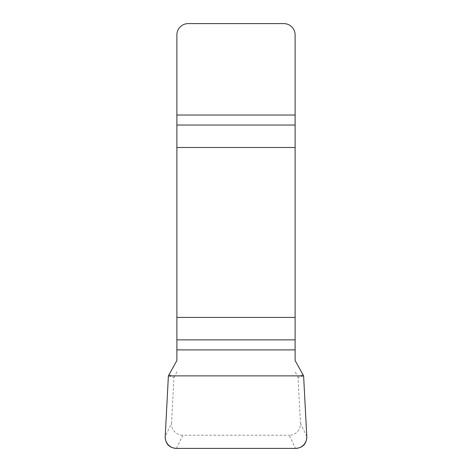 <?xml version="1.0" encoding="UTF-8"?>
<svg xmlns="http://www.w3.org/2000/svg" width="472" height="472" viewBox="0 0 472 472"><rect width="100%" height="100%" fill="white"/><g stroke="black" fill="none" stroke-linecap="round" stroke-linejoin="round"><path stroke-width="0.35" stroke-dasharray="2.36 1.77" d="M295.118 360.549L295.118 34.928A11.328 11.328 0 0 0 283.79 23.6L188.21 23.6A11.328 11.328 0 0 0 176.882 34.928L176.882 360.549M303.231 374.603L297.685 376.249L295.118 371.8M297.685 376.249L298.062 377.517L300.463 423.29A11.434 11.328 -115.6 0 1 289.212 435.225L295.531 448.4M176.469 448.4L182.788 435.225L289.212 435.225M182.788 435.225A11.434 11.328 -64.4 0 1 171.537 423.29L165.218 436.47M168.392 375.871L173.938 377.517L171.537 423.29M173.938 377.517L176.882 371.8M168.769 374.603L174.315 376.249M303.608 375.871L298.062 377.517M306.782 436.47L300.463 423.29"/><path stroke-width="0.71" d="M176.882 349.894L176.882 360.549L168.392 375.871L165.218 436.47A11.434 11.328 -64.4 0 0 176.469 448.4L295.531 448.4A11.434 11.328 -115.6 0 0 306.782 436.47L303.608 375.871L295.118 360.549L295.118 317.42L176.882 317.42L176.882 349.894L295.118 349.894M176.882 147.5L295.118 147.5L295.118 34.928A11.328 11.328 0 0 0 283.79 23.6L188.21 23.6A11.328 11.328 0 0 0 176.882 34.928L176.882 317.42M295.118 147.5L295.118 317.42M306.782 436.482C306.652 443.904 302.882 447.881 295.472 448.4L176.528 448.4C169.118 447.881 165.347 443.904 165.218 436.482L168.392 375.871L303.608 375.871L306.782 436.482M295.118 125.039L176.882 125.039M176.882 115.026L295.118 115.026M176.882 339.881L295.118 339.881"/></g></svg>
